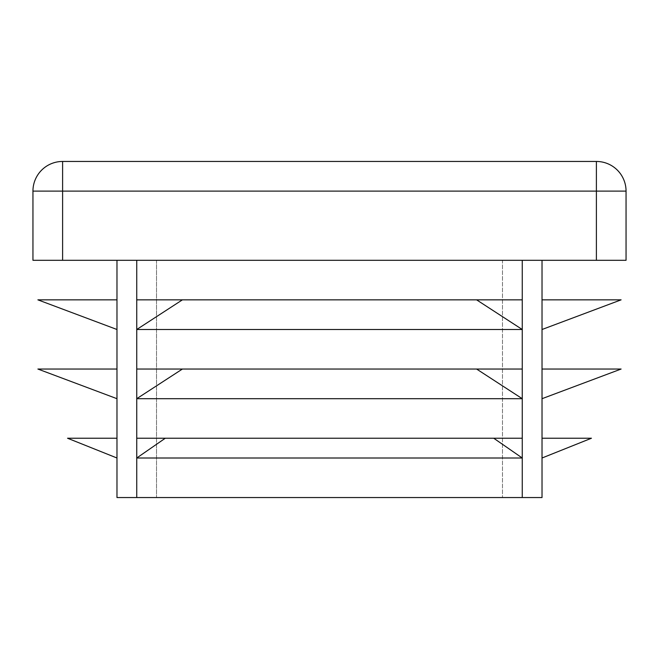 <?xml version="1.0" encoding="UTF-8"?>
<svg xmlns="http://www.w3.org/2000/svg" width="659" height="659" viewBox="0 0 659 659"><rect width="100%" height="100%" fill="white"/><g stroke="black" fill="none" stroke-linecap="round" stroke-linejoin="round"><path stroke-width="0.49" stroke-dasharray="3.29 2.47" d="M116.972 260.305L116.972 497.545L136.743 497.545L136.743 260.305L542.028 260.305L116.972 260.305L136.743 260.305L136.743 299.845L522.257 299.845L522.257 329.5L476.597 299.845L522.257 299.845L136.743 299.845L136.743 497.545L542.028 497.545L542.028 438.235L591.452 438.235L542.028 458.005M542.028 260.305L542.028 438.235M136.743 438.235L522.257 438.235L522.257 458.005L493.723 438.235L522.257 438.235L136.743 438.235L165.277 438.235L136.743 458.005L522.257 458.005L522.257 497.545L502.488 497.545L522.257 497.545L522.257 260.305L502.488 260.305L502.488 497.545L156.512 497.545L502.488 497.545L502.488 260.305L522.257 260.305L522.257 497.545M136.743 369.04L522.257 369.04L522.257 398.695L476.597 369.04L522.257 369.04L136.743 369.04L182.403 369.04L136.743 398.695L522.257 398.695L522.257 438.235M62.605 260.305L32.95 260.305L32.95 191.11A29.655 29.655 0 0 1 62.605 161.455L596.395 161.455A29.655 29.655 0 0 1 626.05 191.11L626.05 260.305L62.605 260.305L62.605 191.11L596.395 191.11L596.395 260.305M116.972 458.005L67.547 438.235L116.972 438.235M116.972 329.5L37.892 299.845L116.972 299.845M116.972 398.695L37.892 369.04L116.972 369.04M542.028 299.845L621.107 299.845L542.028 329.5M542.028 369.04L621.107 369.04L542.028 398.695M476.597 369.04L182.403 369.04M136.743 299.845L182.403 299.845L136.743 329.5L522.257 329.5L522.257 369.04M476.597 299.845L182.403 299.845M493.723 438.235L165.277 438.235M136.743 497.545L156.512 497.545L136.743 497.545L136.743 260.305M156.512 260.305L502.488 260.305L156.512 260.305L156.512 497.545L156.512 260.305M522.257 260.305L522.257 299.845M32.95 191.11L62.605 191.11L62.605 161.455M596.395 161.455L596.395 191.11L626.05 191.11"/><path stroke-width="0.99" d="M522.257 260.305L522.257 497.545L116.972 497.545L116.972 438.235L67.547 438.235L116.972 458.005M542.028 260.305L542.028 497.545L522.257 497.545M136.743 299.845L136.743 329.5L182.403 299.845L136.743 299.845L136.743 260.305M116.972 260.305L116.972 438.235M136.743 438.235L136.743 458.005L165.277 438.235L136.743 438.235L136.743 398.695L182.403 369.04L136.743 369.04L136.743 398.695L522.257 398.695L476.597 369.04L182.403 369.04M596.395 260.305L626.05 260.305L626.05 191.11A29.655 29.655 0 0 0 596.395 161.455L62.605 161.455A29.655 29.655 0 0 0 32.95 191.11L32.95 260.305L596.395 260.305L596.395 191.11L62.605 191.11L62.605 260.305M542.028 458.005L591.452 438.235L542.028 438.235M116.972 299.845L37.892 299.845L116.972 329.5M116.972 369.04L37.892 369.04L116.972 398.695M542.028 329.5L621.107 299.845L542.028 299.845M542.028 398.695L621.107 369.04L542.028 369.04M522.257 369.04L476.597 369.04M136.743 369.04L136.743 329.5L522.257 329.5L476.597 299.845L182.403 299.845M522.257 299.845L476.597 299.845M136.743 497.545L136.743 458.005L522.257 458.005L493.723 438.235L165.277 438.235M522.257 438.235L493.723 438.235M626.05 191.11L596.395 191.11L596.395 161.455A29.655 29.655 0 0 1 626.05 191.11M62.605 161.455L62.605 191.11L32.95 191.11"/></g></svg>
